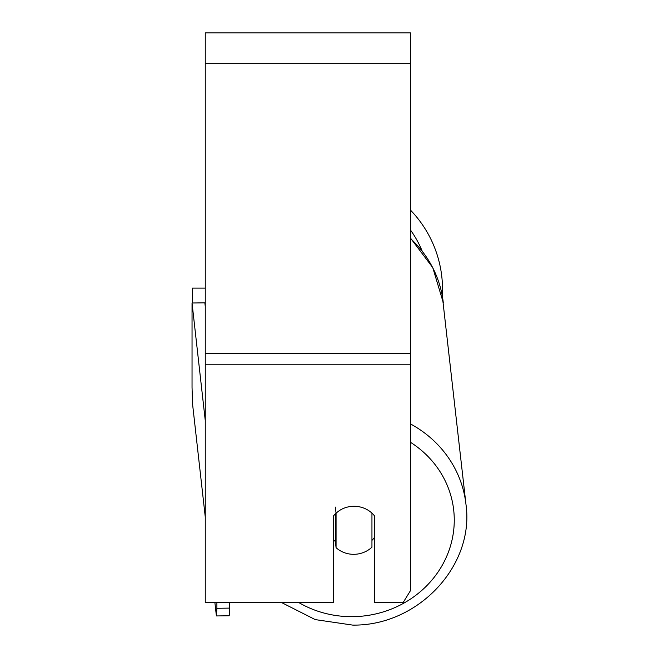 <?xml version="1.0" encoding="UTF-8"?>
<svg xmlns="http://www.w3.org/2000/svg" width="658" height="658" viewBox="0 0 658 658"><rect width="100%" height="100%" fill="white"/><g stroke="black" fill="none" stroke-linecap="round" stroke-linejoin="round"><path stroke-width="0.99" d="M371.951 513.141L371.951 547.193A25.654 24.083 -6.4 0 1 354.004 554.316A25.654 24.083 -6.4 0 1 336.065 547.662L336.065 513.24L335.374 507.104M333.507 539.634A25.654 24.083 -6.4 0 0 335.374 541.526L336.065 547.662M336.065 513.24A25.654 24.083 -6.4 0 1 340.803 509.728A25.654 24.107 0 0 1 374.55 515.921L374.55 602.695L403.05 602.695L410.46 590.645L410.46 364.236L205.255 364.236L205.255 602.695L333.507 602.695L333.507 515.921A25.654 24.107 0 0 1 336.057 513.182M374.55 537.306A25.654 24.083 -6.4 0 1 371.951 540.391M335.374 541.526L335.374 513.84M410.46 364.236L410.46 32.9L205.255 32.9L205.255 364.236M410.46 210.083A114.147 114.147 0 0 1 442.324 296.092L465.963 504.308A114.147 107.18 173.6 0 0 410.46 423.908M192.424 302.993L192.424 288.122L205.255 288.122M205.255 516.892L192.531 403.798L192.037 387.365L192.037 303.001L205.255 420.478M192.037 303.001L204.86 302.828L205.255 306.348M229.7 602.695L229.7 608.107L216.885 608.28L216.392 615.946L214.903 602.695M216.885 602.695L216.885 608.28M216.392 615.946L229.206 615.781L229.7 608.107M410.46 442.291A101.324 95.139 -6.4 0 1 449.694 548.459A101.324 95.139 -6.4 0 1 353.025 616.661A101.324 95.139 -6.4 0 1 299.02 602.695M410.46 238.484A114.147 107.18 -6.4 0 1 443.286 302.68L432.75 267.592L410.46 238.04M410.46 63.678L205.255 63.678M410.46 353.708L205.255 353.708M421.992 250.657A101.324 101.324 0 0 0 410.46 230.004M281.846 602.695L315.223 619.597L352.696 625.1C417.781 626.12 474.78 565.921 465.963 504.308C474.78 565.921 417.781 626.12 352.696 625.1L315.223 619.597L281.846 602.695"/></g></svg>
